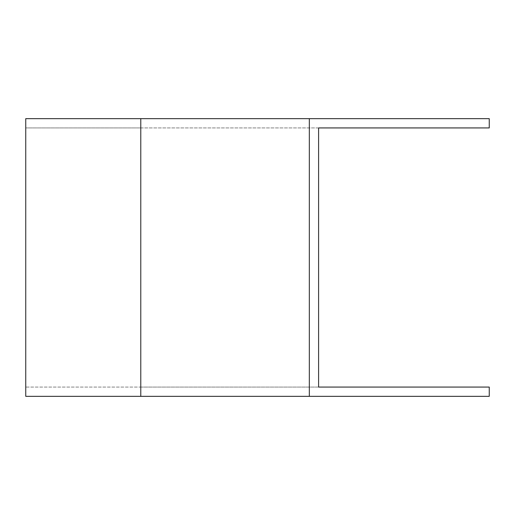 <?xml version="1.0" encoding="UTF-8"?>
<svg xmlns="http://www.w3.org/2000/svg" width="515" height="515" viewBox="0 0 515 515"><rect width="100%" height="100%" fill="white"/><g stroke="black" fill="none" stroke-linecap="round" stroke-linejoin="round"><path stroke-width="0.39" stroke-dasharray="2.58 1.93" d="M25.75 396.338L489.25 396.338L489.25 387.068L25.75 387.068L25.75 118.662L489.25 118.662L489.25 127.932L25.75 127.932L140.782 127.932L140.782 387.068L25.75 387.068L25.75 396.338M309.328 118.662L309.328 396.338M140.782 387.068L318.598 387.068L318.598 127.932L140.782 127.932"/><path stroke-width="0.77" d="M140.782 396.338L25.75 396.338L25.75 118.662L309.328 118.662L309.328 396.338L140.782 396.338L140.782 118.662M309.328 118.662L489.25 118.662L489.25 127.932L318.598 127.932L318.598 387.068L489.25 387.068L489.25 396.338L309.328 396.338"/></g></svg>
